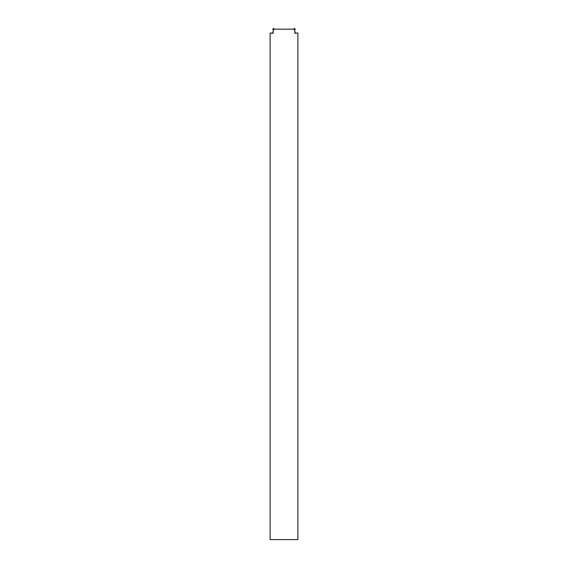 <?xml version="1.0" encoding="UTF-8"?>
<svg xmlns="http://www.w3.org/2000/svg" width="568" height="568" viewBox="0 0 568 568"><rect width="100%" height="100%" fill="white"/><g stroke="black" fill="none" stroke-linecap="round" stroke-linejoin="round"><path stroke-width="0.85" d="M297.227 33.015L297.895 33.015L297.895 539.6L270.105 539.6L270.105 33.015L273.165 33.271L273.165 30.516L274.195 29.174L293.805 29.174L294.835 30.516L294.835 33.271L297.227 33.015L294.977 33.015M293.805 29.174L274.195 29.174M294.835 30.516L294.977 33.271M273.023 33.271L273.165 30.516M294.565 30.154L295.303 29.295L294.309 28.4L295.296 29.252M294.309 28.4L293.677 29.067M272.704 29.252L273.691 28.4L272.697 29.295L273.435 30.154M274.323 29.067L273.691 28.4M273.023 33.015L270.773 33.015"/></g></svg>
